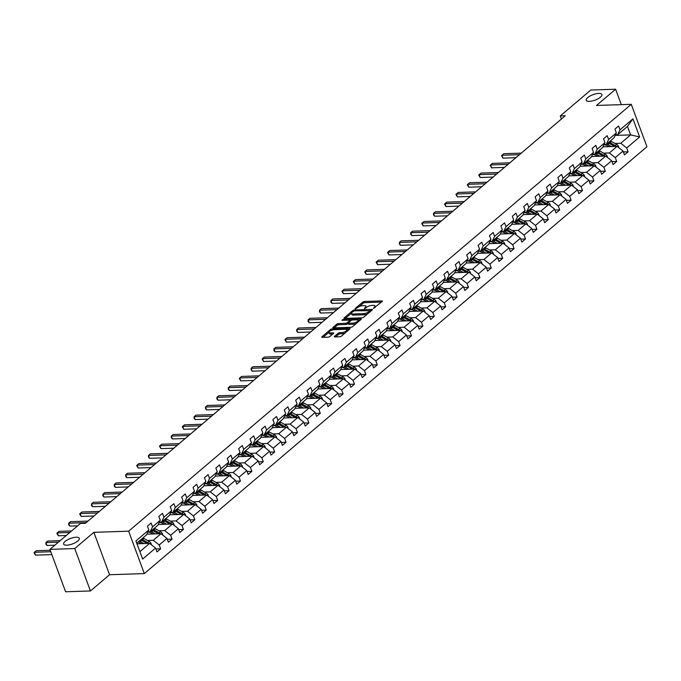 <?xml version="1.0" encoding="UTF-8"?>
<svg xmlns="http://www.w3.org/2000/svg" width="681" height="681" viewBox="0 0 681 681"><rect width="100%" height="100%" fill="white"/><g stroke="black" fill="none" stroke-linecap="round" stroke-linejoin="round"><path stroke-width="1.02" d="M76.153 537.232A8.342 2.911 -20.3 0 0 67.47 539.829A8.342 2.911 -20.3 0 0 63.648 544.102A8.342 2.911 -20.3 0 0 66.798 545.175A8.342 2.911 -20.3 0 0 75.48 542.57A8.342 2.911 -20.3 0 0 79.302 538.305A8.342 2.911 -20.3 0 0 76.153 537.232M598.744 93.416A8.342 2.911 -20.3 0 0 590.061 96.012A8.342 2.911 -20.3 0 0 586.239 100.286A8.342 2.911 -20.3 0 0 589.388 101.358A8.342 2.911 -20.3 0 0 598.071 98.754A8.342 2.911 -20.3 0 0 601.893 94.489A8.342 2.911 -20.3 0 0 598.744 93.416M373.392 308.416L382.203 301.496A1.277 0.443 -20.3 0 0 382.424 301.079A1.277 0.443 -20.3 0 0 381.939 300.917L364.395 301.487A1.277 0.443 -20.3 0 0 362.701 302.134L355.082 308.604L355.261 309.012L357.431 307.727A4.095 1.43 -20.3 0 1 362.845 305.675L364.309 305.624A4.095 1.43 -20.3 0 1 365.859 306.152A4.095 1.43 -20.3 0 1 365.135 307.471L364.326 308.714L366.497 307.429A4.095 1.43 -20.3 0 1 371.911 305.377L373.375 305.326A4.095 1.43 -20.3 0 1 374.925 305.854A4.095 1.43 -20.3 0 1 374.201 307.174L373.392 308.416M334.541 336.354A1.277 0.443 -20.3 0 0 334.32 336.772A1.277 0.443 -20.3 0 0 334.797 336.933L339.725 336.772A1.277 0.443 -20.3 0 0 341.411 336.133L349.881 328.94A1.277 0.443 -20.3 0 0 350.102 328.531A1.277 0.443 -20.3 0 0 349.625 328.361L332.073 328.94A1.277 0.443 -20.3 0 0 330.387 329.578L321.917 336.772A1.277 0.443 -20.3 0 0 321.696 337.18A1.277 0.443 -20.3 0 0 322.173 337.35L328.123 337.155A1.277 0.443 -20.3 0 0 329.817 336.508L333.435 333.435A1.277 0.443 -20.3 0 0 333.664 333.026A1.277 0.443 -20.3 0 0 333.179 332.856L330.234 332.949A3.422 1.192 -20.3 0 1 328.94 332.515A3.422 1.192 -20.3 0 1 330.506 330.762A3.422 1.192 -20.3 0 1 334.073 329.698L345.625 329.315A3.422 1.192 -20.3 0 1 346.91 329.757A3.422 1.192 -20.3 0 1 345.344 331.511A3.422 1.192 -20.3 0 1 341.785 332.575L339.853 332.634A1.277 0.443 -20.3 0 0 338.168 333.281L334.541 336.354L334.754 336.933M93.867 532.321L74.757 548.554L49.926 549.371L65.614 591.78L90.437 590.963L109.556 574.73L144.312 573.598L128.624 531.189L93.867 532.321L109.556 574.73M621.319 104.636L615.615 89.22L596.505 105.453L631.261 104.312L128.624 531.189M615.615 89.22L590.793 90.037L560.276 115.949L561.416 119.03M49.926 549.371L80.443 523.451L85.406 523.289L565.239 115.787L560.276 115.949M362.037 317.823A1.277 0.443 -20.3 0 0 363.722 317.184L372.192 309.991A1.277 0.443 -20.3 0 0 372.413 309.583A1.277 0.443 -20.3 0 0 371.937 309.412L354.392 309.991A1.277 0.443 -20.3 0 0 352.698 310.63L344.228 317.823A1.277 0.443 -20.3 0 0 344.007 318.231A1.277 0.443 -20.3 0 0 344.484 318.402L362.037 317.823M361.032 319.466L352.571 326.659A1.277 0.443 -20.3 0 1 350.877 327.297L333.332 327.876A1.277 0.443 -20.3 0 1 332.847 327.706A1.277 0.443 -20.3 0 1 333.077 327.297L336.695 324.216A1.277 0.443 -20.3 0 1 338.389 323.577L345.505 323.347A1.277 0.443 -20.3 0 0 347.199 322.7L349.6 320.666A1.277 0.443 -20.3 0 0 349.83 320.249A1.277 0.443 -20.3 0 0 349.344 320.087L341.939 320.325L342.943 319.474L360.777 318.887A1.277 0.443 -20.3 0 1 361.262 319.057A1.277 0.443 -20.3 0 1 361.032 319.466L360.777 318.887M74.757 548.554L90.437 590.963M155.898 548.963L160.639 548.801L156.988 551.908L155.566 548.069L142.627 559.058L135.928 540.944L148.867 529.954L146.475 534.908L136.753 543.166M144.312 573.598L646.95 146.721L631.261 104.312M152.527 526.856L160.273 520.275L157.881 525.23L150.135 531.801L152.527 526.856L151.105 523.017L147.445 526.115L148.867 529.954M160.273 520.275L158.852 516.436L162.504 513.329L163.925 517.168L171.672 510.588L170.25 506.749L173.91 503.651L175.323 507.49L183.078 500.91L181.657 497.07L185.309 493.963L186.73 497.802L194.477 491.222L193.055 487.383L196.707 484.285L198.128 488.124L205.875 481.544L204.462 477.704L208.114 474.597L209.535 478.437L217.282 471.856L215.86 468.017L219.512 464.919L220.933 468.758L228.68 462.178L227.258 458.339L230.919 455.231L232.34 459.071L240.087 452.49L238.665 448.651L242.317 445.544L243.738 449.392L251.485 442.812L250.063 438.973L253.724 435.866L255.145 439.705L262.892 433.125L261.47 429.285L265.122 426.178L266.543 430.017L274.29 423.446L272.868 419.598L276.529 416.5L277.942 420.339L285.697 413.759L284.275 409.919L287.927 406.812L289.348 410.652L297.095 404.071L295.673 400.232L299.325 397.134L300.747 400.973L308.493 394.393L307.08 390.553L310.732 387.446L312.153 391.286L319.9 384.705L318.478 380.866L322.13 377.768L323.552 381.607L331.298 375.027L329.876 371.188L333.537 368.08L334.958 371.92L342.705 365.339L341.283 361.5L344.935 358.402L346.357 362.241L354.103 355.661L352.681 351.822L356.342 348.715L357.763 352.554L365.51 345.974L364.088 342.134L367.74 339.036L369.162 342.875L376.908 336.295L375.486 332.456L379.147 329.349L380.56 333.188L388.315 326.608L386.893 322.768L390.545 319.67L391.967 323.509L399.713 316.929L398.291 313.09L401.943 309.983L403.365 313.822L411.111 307.242L409.698 303.403L413.35 300.295L414.772 304.143L422.518 297.563L421.096 293.715L424.748 290.617L426.17 294.456L433.916 287.876L432.495 284.037L436.155 280.93L437.577 284.769L445.323 278.188L443.901 274.349L447.553 271.251L448.975 275.09L456.721 268.51L455.3 264.671L458.96 261.564L460.382 265.403L468.128 258.823L466.706 254.983L470.358 251.885L471.78 255.724L479.526 249.144L478.105 245.305L481.765 242.198L483.178 246.037L490.933 239.457L489.511 235.617L493.163 232.519L494.585 236.358L502.331 229.778L500.91 225.939L504.561 222.832L505.983 226.671L513.729 220.091L512.316 216.252L515.968 213.153L517.39 216.992L525.136 210.412L523.715 206.573L527.366 203.466L528.788 207.305L536.534 200.725L535.113 196.886L538.773 193.787L540.195 197.626L547.941 191.046L546.52 187.207L550.171 184.1L551.593 187.939L559.339 181.359L557.918 177.52L561.578 174.413L562.991 178.26L570.746 171.68L569.325 167.841L572.976 164.734L574.398 168.573L582.144 161.993L580.723 158.154L584.383 155.047L585.796 158.886L593.551 152.314L592.13 148.467L595.781 145.368L597.203 149.207L604.949 142.627L603.528 138.788L607.18 135.681L608.601 139.52L616.348 132.94L614.934 129.101L618.586 126.002L620.008 129.841L632.938 118.852L639.638 136.966L626.707 147.947L628.129 151.786L624.468 154.893L623.047 151.054L615.301 157.634L616.722 161.474L613.07 164.581L611.649 160.733L603.902 167.313L605.324 171.161L601.663 174.259L600.25 170.42L592.496 177L593.917 180.84L590.265 183.947L588.844 180.107L581.097 186.688L582.519 190.527L578.859 193.625L577.445 189.786L569.691 196.366L571.112 200.205L567.46 203.313L566.039 199.473L558.292 206.054L559.714 209.893L556.062 212.991L554.64 209.152L546.894 215.732L548.307 219.571L544.655 222.678L543.234 218.839L535.487 225.42L536.909 229.259L533.257 232.357L531.835 228.518L524.089 235.098L525.511 238.937L521.85 242.044L520.429 238.205L512.682 244.785L514.104 248.625L510.452 251.723L509.03 247.884L501.284 254.464L502.706 258.303L499.045 261.41L497.632 257.571L489.877 264.151L491.299 267.991L487.647 271.089L486.225 267.25L478.479 273.83L479.901 277.669L476.24 280.776L474.827 276.937L467.072 283.517L468.494 287.356L464.842 290.464L463.42 286.616L455.674 293.196L457.096 297.035L453.444 300.142L452.022 296.303L444.276 302.883L445.689 306.722L442.037 309.829L440.616 305.99L432.869 312.562L434.291 316.41L430.639 319.508L429.217 315.669L421.471 322.249L422.892 326.088L419.232 329.195L417.811 325.356L410.064 331.936L411.486 335.776L407.834 338.874L406.412 335.035L398.666 341.615L400.087 345.454L396.427 348.561L395.014 344.722L387.259 351.302L388.681 355.141L385.029 358.24L383.607 354.401L375.861 360.981L377.283 364.82L373.631 367.927L372.209 364.088L364.463 370.668L365.876 374.507L362.224 377.606L360.802 373.767L353.056 380.347L354.478 384.186L350.826 387.293L349.404 383.454L341.658 390.034L343.071 393.873L339.419 396.972L337.997 393.133L330.251 399.713L331.673 403.552L328.021 406.659L326.599 402.82L318.853 409.4L320.274 413.239L316.614 416.346L315.192 412.499L307.446 419.079L308.868 422.918L305.216 426.025L303.794 422.186L296.048 428.766L297.469 432.605L293.809 435.712L292.396 431.873L284.641 438.445L286.063 442.292L282.411 445.391L280.989 441.552L273.243 448.132L274.664 451.971L271.012 455.078L269.591 451.239L261.844 457.819L263.258 461.658L259.606 464.757L258.184 460.918L250.438 467.498L251.859 471.337L248.207 474.444L246.786 470.605L239.04 477.185L240.461 481.024L236.801 484.123L235.379 480.284L227.633 486.864L229.054 490.703L225.402 493.81L223.981 489.971L216.235 496.551L217.656 500.39L213.996 503.489L212.574 499.65L204.828 506.23L206.249 510.069L202.597 513.176L201.176 509.337L193.43 515.917L194.851 519.756L191.191 522.855L189.778 519.016L182.023 525.596L183.444 529.435L179.793 532.542L178.371 528.703L170.625 535.283L172.046 539.122L168.394 542.221L166.973 538.382L159.226 544.962L160.639 548.801M146.832 534.176L161.014 533.708L153.268 540.288L147.522 540.476M153.268 540.288L159.226 544.962M161.014 533.708L166.973 538.382M147.939 531.878L150.135 531.801M158.239 524.489L172.421 524.021L164.674 530.601L158.928 530.788M164.674 530.601L170.625 535.283M172.421 524.021L178.371 528.703M171.672 510.588L169.28 515.543L161.533 522.123L163.925 517.168M159.345 522.191L161.533 522.123M169.637 514.802L183.819 514.342L176.073 520.922L170.327 521.11M176.073 520.922L182.023 525.596M183.819 514.342L189.778 519.016M183.078 500.91L180.686 505.855L172.94 512.435L175.323 507.49M170.744 512.512L172.94 512.435M181.044 505.123L195.226 504.655L187.479 511.235L181.725 511.422M187.479 511.235L193.43 515.917M195.226 504.655L201.176 509.337M194.477 491.222L192.085 496.177L184.338 502.757L186.73 497.802M182.15 502.825L184.338 502.757M192.442 495.436L206.624 494.976L198.878 501.557L193.132 501.744M198.878 501.557L204.828 506.23M206.624 494.976L212.574 499.65M205.875 481.544L203.491 486.489L195.745 493.07L198.128 488.124M193.549 493.146L195.745 493.07M203.84 485.757L218.031 485.289L210.284 491.869L204.53 492.057M210.284 491.869L216.235 496.551M218.031 485.289L223.981 489.971M217.282 471.856L214.89 476.811L207.143 483.391L209.535 478.437M204.955 483.459L207.143 483.391M215.247 476.07L229.429 475.61L221.683 482.191L215.937 482.378M221.683 482.191L227.633 486.864M229.429 475.61L235.379 480.284M228.68 462.178L226.296 467.123L218.541 473.704L220.933 468.758M216.354 473.78L218.541 473.704M226.645 466.391L240.836 465.923L233.081 472.503L227.335 472.691M233.081 472.503L239.04 477.185M240.836 465.923L246.786 470.605M240.087 452.49L237.695 457.445L229.948 464.025L232.34 459.071M227.76 464.093L229.948 464.025M238.052 456.704L252.234 456.244L244.488 462.825L238.742 463.012M244.488 462.825L250.438 467.498M252.234 456.244L258.184 460.918M251.485 442.812L249.093 447.757L241.346 454.338L243.738 449.392M239.159 454.414L241.346 454.338M249.45 447.025L263.632 446.557L255.886 453.137L250.14 453.325M255.886 453.137L261.844 457.819M263.632 446.557L269.591 451.239M262.892 433.125L260.5 438.079L252.753 444.659L255.145 439.705M250.557 444.727L252.753 444.659M260.857 437.338L275.039 436.879L267.292 443.459L261.547 443.646M267.292 443.459L273.243 448.132M275.039 436.879L280.989 441.552M274.29 423.446L271.898 428.392L264.151 434.972L266.543 430.017M261.964 435.048L264.151 434.972M272.255 427.659L286.437 427.191L278.691 433.771L272.945 433.959M278.691 433.771L284.641 438.445M286.437 427.191L292.396 431.873M285.697 413.759L283.305 418.713L275.558 425.293L277.942 420.339M273.362 425.361L275.558 425.293M283.662 417.972L297.844 417.504L290.097 424.084L284.343 424.28M290.097 424.084L296.048 428.766M297.844 417.504L303.794 422.186M297.095 404.071L294.703 409.026L286.956 415.606L289.348 410.652M284.769 415.674L286.956 415.606M295.06 408.294L309.242 407.825L301.496 414.406L295.75 414.593M301.496 414.406L307.446 419.079M309.242 407.825L315.192 412.499M308.493 394.393L306.11 399.347L298.363 405.919L300.747 400.973M296.167 405.995L298.363 405.919M306.459 398.606L320.649 398.138L312.902 404.718L307.148 404.906M312.902 404.718L318.853 409.4M320.649 398.138L326.599 402.82M319.9 384.705L317.508 389.66L309.761 396.24L312.153 391.286M307.574 396.308L309.761 396.24M317.865 388.919L332.047 388.459L324.301 395.04L318.555 395.227M324.301 395.04L330.251 399.713M332.047 388.459L337.997 393.133M331.298 375.027L328.914 379.972L321.16 386.553L323.552 381.607M318.972 386.629L321.16 386.553M329.263 379.24L343.454 378.772L335.699 385.352L329.953 385.54M335.699 385.352L341.658 390.034M343.454 378.772L349.404 383.454M342.705 365.339L340.313 370.294L332.566 376.874L334.958 371.92M330.37 376.942L332.566 376.874M340.67 369.553L354.852 369.093L347.106 375.674L341.36 375.861M347.106 375.674L353.056 380.347M354.852 369.093L360.802 373.767M354.103 355.661L351.711 360.607L343.965 367.187L346.357 362.241M341.777 367.263L343.965 367.187M352.068 359.874L366.25 359.406L358.504 365.986L352.758 366.174M358.504 365.986L364.463 370.668M366.25 359.406L372.209 364.088M365.51 345.974L363.118 350.928L355.371 357.508L357.763 352.554M353.175 357.576L355.371 357.508M363.475 350.187L377.657 349.728L369.911 356.308L364.165 356.495M369.911 356.308L375.861 360.981M377.657 349.728L383.607 354.401M376.908 336.295L374.516 341.241L366.77 347.821L369.162 342.875M364.582 347.897L366.77 347.821M374.873 340.509L389.055 340.04L381.309 346.62L375.563 346.808M381.309 346.62L387.259 351.302M389.055 340.04L395.014 344.722M388.315 326.608L385.923 331.562L378.176 338.142L380.56 333.188M375.98 338.21L378.176 338.142M386.28 330.821L400.462 330.362L392.716 336.942L386.961 337.129M392.716 336.942L398.666 341.615M400.462 330.362L406.412 335.035M399.713 316.929L397.321 321.875L389.575 328.455L391.967 323.509M387.387 328.531L389.575 328.455M397.678 321.143L411.86 320.674L404.114 327.255L398.368 327.442M404.114 327.255L410.064 331.936M411.86 320.674L417.811 325.356M411.111 307.242L408.728 312.196L400.981 318.776L403.365 313.822M398.785 318.844L400.981 318.776M409.077 311.455L423.267 310.996L415.521 317.576L409.766 317.763M415.521 317.576L421.471 322.249M423.267 310.996L429.217 315.669M422.518 297.563L420.126 302.509L412.38 309.089L414.772 304.143M410.192 309.165L412.38 309.089M420.483 301.777L434.665 301.308L426.919 307.889L421.173 308.076M426.919 307.889L432.869 312.562M434.665 301.308L440.616 305.99M433.916 287.876L431.533 292.83L423.778 299.41L426.17 294.456M421.59 299.478L423.778 299.41M431.882 292.089L446.072 291.63L438.317 298.201L432.571 298.397M438.317 298.201L444.276 302.883M446.072 291.63L452.022 296.303M445.323 278.188L442.931 283.143L435.185 289.723L437.577 284.769M432.988 289.791L435.185 289.723M443.288 282.411L457.47 281.943L449.724 288.523L443.978 288.71M449.724 288.523L455.674 293.196M457.47 281.943L463.42 286.616M456.721 268.51L454.329 273.464L446.583 280.044L448.975 275.09M444.395 280.112L446.583 280.044M454.687 272.723L468.868 272.255L461.122 278.835L455.376 279.031M461.122 278.835L467.072 283.517M468.868 272.255L474.827 276.937M468.128 258.823L465.736 263.777L457.99 270.357L460.382 265.403M455.793 270.425L457.99 270.357M466.093 263.045L480.275 262.577L472.529 269.157L466.783 269.344M472.529 269.157L478.479 273.83M480.275 262.577L486.225 267.25M479.526 249.144L477.134 254.09L469.388 260.67L471.78 255.724M467.2 260.746L469.388 260.67M477.492 253.358L491.673 252.889L483.927 259.47L478.181 259.657M483.927 259.47L489.877 264.151M491.673 252.889L497.632 257.571M490.933 239.457L488.541 244.411L480.795 250.991L483.178 246.037M478.598 251.059L480.795 250.991M488.898 243.67L503.08 243.211L495.334 249.791L489.579 249.978M495.334 249.791L501.284 254.464M503.08 243.211L509.03 247.884M502.331 229.778L499.939 234.724L492.193 241.304L494.585 236.358M490.005 241.38L492.193 241.304M500.297 233.992L514.478 233.523L506.732 240.104L500.986 240.291M506.732 240.104L512.682 244.785M514.478 233.523L520.429 238.205M513.729 220.091L511.346 225.045L503.599 231.625L505.983 226.671M501.403 231.693L503.599 231.625M511.695 224.304L525.885 223.845L518.139 230.425L512.384 230.612M518.139 230.425L524.089 235.098M525.885 223.845L531.835 228.518M525.136 210.412L522.744 215.358L514.998 221.938L517.39 216.992M512.81 222.015L514.998 221.938M523.102 214.626L537.283 214.157L529.537 220.738L523.791 220.925M529.537 220.738L535.487 225.42M537.283 214.157L543.234 218.839M536.534 200.725L534.151 205.679L526.396 212.259L528.788 207.305M524.208 212.327L526.396 212.259M534.5 204.938L548.69 204.479L540.935 211.059L535.189 211.246M540.935 211.059L546.894 215.732M548.69 204.479L554.64 209.152M547.941 191.046L545.549 195.992L537.803 202.572L540.195 197.626M535.606 202.649L537.803 202.572M545.907 195.26L560.088 194.792L552.342 201.372L546.596 201.559M552.342 201.372L558.292 206.054M560.088 194.792L566.039 199.473M559.339 181.359L556.947 186.313L549.201 192.893L551.593 187.939M547.013 192.961L549.201 192.893M557.305 185.572L571.487 185.113L563.74 191.693L557.994 191.88M563.74 191.693L569.691 196.366M571.487 185.113L577.445 189.786M570.746 171.68L568.354 176.626L560.608 183.206L562.991 178.26M558.411 183.283L560.608 183.206M568.712 175.894L582.893 175.426L575.147 182.006L569.401 182.193M575.147 182.006L581.097 186.688M582.893 175.426L588.844 180.107M582.144 161.993L579.752 166.947L572.006 173.527L574.398 168.573M569.818 173.595L572.006 173.527M580.11 166.207L594.292 165.747L586.545 172.319L580.799 172.514M586.545 172.319L592.496 177M594.292 165.747L600.25 170.42M593.551 152.314L591.159 157.26L583.413 163.84L585.796 158.886M581.216 163.908L583.413 163.84M591.517 156.528L605.698 156.06L597.952 162.64L592.198 162.827M597.952 162.64L603.902 167.313M605.698 156.06L611.649 160.733M604.949 142.627L602.557 147.581L594.811 154.161L597.203 149.207M592.623 154.229L594.811 154.161M602.915 146.841L617.097 146.372L609.35 152.953L603.604 153.148M609.35 152.953L615.301 157.634M617.097 146.372L623.047 151.054M616.348 132.94L613.964 137.894L606.209 144.474L608.601 139.52M604.021 144.542L606.209 144.474M615.164 135.4L630.623 134.889L620.757 143.274L615.003 143.461M620.757 143.274L626.707 147.947M639.638 136.966L630.623 134.889L627.482 126.411L617.616 134.787L620.008 129.841M615.428 134.864L617.616 134.787M139.894 551.653L149.616 543.387L136.992 543.804M627.482 126.411L632.938 118.852M149.616 543.387L155.566 548.069M623.379 151.948L628.129 151.786M611.981 161.627L616.722 161.474M600.574 171.314L605.324 171.161M589.176 180.993L593.917 180.84M577.769 190.68L582.519 190.527M566.371 200.359L571.112 200.205M554.964 210.046L559.714 209.893M543.566 219.725L548.307 219.571M532.167 229.412L536.909 229.259M520.761 239.099L525.511 238.937M509.362 248.778L514.104 248.625M497.956 258.465L502.706 258.303M486.557 268.144L491.299 267.991M475.151 277.831L479.901 277.669M463.752 287.51L468.494 287.356M452.346 297.197L457.096 297.035M440.947 306.876L445.689 306.722M429.549 316.563L434.291 316.41M418.143 326.242L422.892 326.088M406.744 335.929L411.486 335.776M395.338 345.607L400.087 345.454M383.939 355.295L388.681 355.141M372.533 364.982L377.283 364.82M361.134 374.661L365.876 374.507M349.736 384.348L354.478 384.186M338.329 394.027L343.071 393.873M326.931 403.714L331.673 403.552M315.524 413.393L320.274 413.239M304.126 423.08L308.868 422.918M292.719 432.758L297.469 432.605M281.321 442.446L286.063 442.292M269.914 452.124L274.664 451.971M258.516 461.812L263.258 461.658M247.118 471.49L251.859 471.337M235.711 481.178L240.461 481.024M224.313 490.856L229.054 490.703M212.906 500.544L217.656 500.39M201.508 510.231L206.249 510.069M190.101 519.909L194.851 519.756M178.703 529.597L183.444 529.435M167.296 539.275L172.046 539.122M375.367 307.293A4.095 1.43 -20.3 0 0 375.342 307.003L374.925 305.854M366.301 307.591A4.095 1.43 -20.3 0 0 366.276 307.301L365.859 306.152M381.496 302.092L364.82 302.636A1.277 0.443 -20.3 0 0 363.126 303.275L359.134 306.671M351.49 313.166L345.361 318.368M371.485 310.587L370.277 310.63M370.038 310.706L354.452 310.808L352.23 312.136A4.095 1.43 -20.3 0 0 351.507 313.456A4.095 1.43 -20.3 0 0 353.056 313.992L363.586 313.643A4.095 1.43 -20.3 0 0 369 311.592L370.038 310.706L370.353 311.558M351.507 313.456L351.932 314.605A4.095 1.43 -20.3 0 0 353.482 315.133L353.056 313.992M367.714 313.796A4.095 1.43 -20.3 0 1 364.003 314.792L353.482 315.133M334.201 327.842L337.121 325.365L336.695 324.216M348.383 323.203L347.625 323.85A1.277 0.443 -20.3 0 1 345.931 324.488L338.815 324.726A1.277 0.443 -20.3 0 0 337.121 325.365M349.881 320.41L351.353 320.359M357.934 320.147L360.334 320.061M352.886 323.1A3.422 1.192 -20.3 0 0 356.452 322.036A3.422 1.192 -20.3 0 0 358.019 320.283A3.422 1.192 -20.3 0 0 356.725 319.84L352.656 319.976A1.277 0.443 -20.3 0 0 350.962 320.615L348.561 322.658A1.277 0.443 -20.3 0 0 348.34 323.066A1.277 0.443 -20.3 0 0 348.817 323.237L352.886 323.1L353.311 324.25A3.422 1.192 -20.3 0 0 356.35 323.441M358.47 321.653A3.422 1.192 -20.3 0 0 358.444 321.432L358.019 320.283M348.34 323.066L348.757 324.216A1.277 0.443 -20.3 0 0 349.242 324.386L348.817 323.237M353.311 324.25L349.242 324.386M345.139 332.966A3.422 1.192 -20.3 0 1 342.202 333.724L340.279 333.784A1.277 0.443 -20.3 0 0 338.585 334.422L335.673 336.908M347.361 331.077A3.422 1.192 -20.3 0 0 347.336 330.906L346.91 329.757M328.94 332.515L329.366 333.656A3.422 1.192 -20.3 0 0 330.651 334.099L330.234 332.949M332.737 334.03L330.651 334.099M328.914 332.337L323.049 337.316M349.174 329.536L346.825 329.613M618.765 147.683L618.731 146.824A3.456 2.341 -130.3 0 0 616.62 144.372L611.427 141.435A9.977 6.759 -130.3 0 0 610.397 140.916M611.351 146.568L607.775 144.542A9.977 6.759 -130.3 0 0 606.745 144.023M609.001 146.645L607.529 145.811A8.283 5.61 -130.3 0 0 603.936 144.73M616.314 146.406A3.456 2.341 -130.3 0 0 615.232 145.555L610.04 142.618A9.977 6.759 -130.3 0 0 609.01 142.099M521.263 153.14L503.787 153.71L501.957 155.259L503.021 158.128L515.883 157.703M608.133 142.84A9.977 6.759 49.7 0 1 609.163 143.359L614.356 146.304A3.456 2.341 49.7 0 1 614.611 146.458M503.021 158.128L501.531 155.702L501.957 155.259L519.433 154.689M607.358 157.371L607.324 156.502A3.456 2.341 -130.3 0 0 605.222 154.059L600.029 151.122A9.977 6.759 -130.3 0 0 598.999 150.603M599.952 156.247L596.369 154.221A9.977 6.759 -130.3 0 0 595.339 153.71M597.595 156.324L596.122 155.489A8.283 5.61 -130.3 0 0 592.53 154.408M604.907 156.085A3.456 2.341 -130.3 0 0 603.834 155.242L598.633 152.297A9.977 6.759 -130.3 0 0 597.612 151.786M509.856 162.819L492.38 163.397L490.558 164.947L491.614 167.815L504.476 167.39M596.735 152.527A9.977 6.759 49.7 0 1 597.756 153.046L602.957 155.983A3.456 2.341 49.7 0 1 603.213 156.145M491.614 167.815L490.133 165.381L490.558 164.947L508.035 164.376M595.96 167.049L595.926 166.19A3.456 2.341 -130.3 0 0 593.815 163.746L588.622 160.801A9.977 6.759 -130.3 0 0 587.592 160.282M588.546 165.934L584.97 163.908A9.977 6.759 -130.3 0 0 583.94 163.389M586.196 166.011L584.724 165.177A8.283 5.61 -130.3 0 0 581.131 164.095M593.509 165.772A3.456 2.341 -130.3 0 0 592.427 164.921L587.235 161.984A9.977 6.759 -130.3 0 0 586.205 161.465M498.458 172.506L480.982 173.076L479.152 174.625L480.216 177.494L493.078 177.077M585.328 162.214A9.977 6.759 49.7 0 1 586.358 162.725L591.551 165.67A3.456 2.341 49.7 0 1 591.806 165.823M480.216 177.494L478.726 175.068L479.152 174.625L496.628 174.055M584.553 176.737L584.519 175.868A3.456 2.341 -130.3 0 0 582.417 173.425L577.224 170.488A9.977 6.759 -130.3 0 0 576.194 169.969M577.147 175.613L573.564 173.587A9.977 6.759 -130.3 0 0 572.542 173.076M574.79 175.689L573.317 174.855A8.283 5.61 -130.3 0 0 569.725 173.774M582.102 175.451A3.456 2.341 -130.3 0 0 581.029 174.608L575.837 171.663A9.977 6.759 -130.3 0 0 574.807 171.152M487.051 182.185L469.575 182.763L467.753 184.313L468.809 187.181L481.671 186.756M573.93 171.893A9.977 6.759 49.7 0 1 574.951 172.412L580.152 175.349A3.456 2.341 49.7 0 1 580.408 175.511M468.809 187.181L467.328 184.747L467.753 184.313L485.23 183.742M573.155 186.415L573.121 185.555A3.456 2.341 -130.3 0 0 571.01 183.112L565.817 180.167A9.977 6.759 -130.3 0 0 564.787 179.656M565.741 185.3L562.165 183.274A9.977 6.759 -130.3 0 0 561.135 182.755M563.391 185.377L561.919 184.542A8.283 5.61 -130.3 0 0 558.326 183.461M570.704 185.138A3.456 2.341 -130.3 0 0 569.622 184.287L564.43 181.35A9.977 6.759 -130.3 0 0 563.4 180.831M475.653 191.872L458.177 192.442L456.347 193.991L457.411 196.86L470.273 196.443M562.523 181.58A9.977 6.759 49.7 0 1 563.553 182.091L568.746 185.036A3.456 2.341 49.7 0 1 569.001 185.189M457.411 196.86L455.921 194.434L456.347 193.991L473.823 193.421M561.757 196.102L561.714 195.234A3.456 2.341 -130.3 0 0 559.612 192.791L554.419 189.854A9.977 6.759 -130.3 0 0 553.389 189.335M554.343 194.979L550.759 192.953A9.977 6.759 -130.3 0 0 549.737 192.442M551.985 195.055L550.512 194.23A8.283 5.61 -130.3 0 0 546.928 193.149M559.297 194.817A3.456 2.341 -130.3 0 0 558.224 193.974L553.032 191.029A9.977 6.759 -130.3 0 0 552.002 190.518M464.246 201.55L446.779 202.129L444.948 203.679L446.004 206.547L458.866 206.122M551.125 191.259A9.977 6.759 49.7 0 1 552.155 191.778L557.347 194.715A3.456 2.341 49.7 0 1 557.603 194.877M446.004 206.547L444.523 204.113L444.948 203.679L462.425 203.108M550.35 205.781L550.316 204.921A3.456 2.341 -130.3 0 0 548.214 202.478L543.012 199.533A9.977 6.759 -130.3 0 0 541.991 199.022M542.936 204.666L539.361 202.64A9.977 6.759 -130.3 0 0 538.33 202.121M540.586 204.743L539.114 203.908A8.283 5.61 -130.3 0 0 535.521 202.827M547.899 204.504A3.456 2.341 -130.3 0 0 546.817 203.653L541.625 200.716A9.977 6.759 -130.3 0 0 540.595 200.197M452.848 211.238L435.372 211.808L433.542 213.366L434.606 216.226L447.468 215.809M539.718 200.946A9.977 6.759 49.7 0 1 540.748 201.457L545.941 204.402A3.456 2.341 49.7 0 1 546.205 204.555M434.606 216.226L433.542 214.941L433.542 213.366L451.018 212.787M538.952 215.468L538.909 214.6A3.456 2.341 -130.3 0 0 536.807 212.157L531.614 209.22A9.977 6.759 -130.3 0 0 530.584 208.701M531.538 214.345L527.962 212.327A9.977 6.759 -130.3 0 0 526.932 211.808M529.18 214.421L527.715 213.596A8.283 5.61 -130.3 0 0 524.123 212.515M536.5 214.183A3.456 2.341 -130.3 0 0 535.419 213.34L530.227 210.395A9.977 6.759 -130.3 0 0 529.197 209.884M441.441 220.925L423.974 221.495L422.143 223.045L423.199 225.913L436.07 225.488M528.32 210.625A9.977 6.759 49.7 0 1 529.35 211.144L534.542 214.081A3.456 2.341 49.7 0 1 534.798 214.243M423.199 225.913L421.718 223.479L422.143 223.045L439.62 222.474M527.545 225.147L527.511 224.287A3.456 2.341 -130.3 0 0 525.409 221.844L520.207 218.899A9.977 6.759 -130.3 0 0 519.186 218.388M520.131 224.032L516.556 222.006A9.977 6.759 -130.3 0 0 515.526 221.487M517.781 224.109L516.309 223.274A8.283 5.61 -130.3 0 0 512.716 222.193M525.094 223.87A3.456 2.341 -130.3 0 0 524.021 223.019L518.82 220.082A9.977 6.759 -130.3 0 0 517.79 219.563M430.043 230.604L412.567 231.174L410.745 232.732L411.801 235.592L424.663 235.175M516.913 220.312A9.977 6.759 49.7 0 1 517.943 220.823L523.136 223.768A3.456 2.341 49.7 0 1 523.4 223.921M411.801 235.592L410.737 234.315L410.745 232.732L428.213 232.153M516.147 234.834L516.113 233.966A3.456 2.341 -130.3 0 0 514.002 231.523L508.809 228.586A9.977 6.759 -130.3 0 0 507.779 228.067M508.733 233.711L505.157 231.693A9.977 6.759 -130.3 0 0 504.127 231.174M506.383 233.787L504.91 232.962A8.283 5.61 -130.3 0 0 501.318 231.88M513.695 233.549A3.456 2.341 -130.3 0 0 512.614 232.706L507.422 229.769A9.977 6.759 -130.3 0 0 506.392 229.25M418.645 240.291L401.169 240.861L399.338 242.41L400.402 245.279L413.265 244.854M505.515 229.991A9.977 6.759 49.7 0 1 506.545 230.51L511.737 233.447A3.456 2.341 49.7 0 1 511.993 233.609M400.402 245.279L399.338 243.994L399.338 242.41L416.815 241.84M504.74 244.513L504.706 243.653A3.456 2.341 -130.3 0 0 502.604 241.21L497.411 238.273A9.977 6.759 -130.3 0 0 496.381 237.754M497.334 243.398L493.751 241.372A9.977 6.759 -130.3 0 0 492.721 240.853M494.976 243.475L493.504 242.64A8.283 5.61 -130.3 0 0 489.911 241.559M502.289 243.236A3.456 2.341 -130.3 0 0 501.216 242.385L496.015 239.448A9.977 6.759 -130.3 0 0 494.993 238.929M407.238 249.97L389.762 250.54L387.94 252.098L388.996 254.958L401.858 254.541M494.117 239.678A9.977 6.759 49.7 0 1 495.138 240.197L500.339 243.134A3.456 2.341 49.7 0 1 500.595 243.287M388.996 254.958L387.515 252.532L387.94 252.098L405.416 251.519M493.342 254.2L493.308 253.332A3.456 2.341 -130.3 0 0 491.197 250.889L486.004 247.952A9.977 6.759 -130.3 0 0 484.974 247.433M485.928 253.085L482.352 251.059A9.977 6.759 -130.3 0 0 481.322 250.54M483.578 253.162L482.105 252.328A8.283 5.61 -130.3 0 0 478.513 251.246M490.89 252.915A3.456 2.341 -130.3 0 0 489.809 252.072L484.617 249.135A9.977 6.759 -130.3 0 0 483.587 248.616M395.84 259.657L378.364 260.227L376.533 261.776L377.597 264.645L390.46 264.219M482.71 249.357A9.977 6.759 49.7 0 1 483.74 249.876L488.932 252.813A3.456 2.341 49.7 0 1 489.188 252.974M377.597 264.645L376.108 262.219L376.533 261.776L394.01 261.206M481.935 263.887L481.901 263.019A3.456 2.341 -130.3 0 0 479.799 260.576L474.606 257.639A9.977 6.759 -130.3 0 0 473.576 257.12M474.529 262.764L470.946 260.738A9.977 6.759 -130.3 0 0 469.924 260.219M472.171 262.84L470.699 262.006A8.283 5.61 -130.3 0 0 467.106 260.925M479.484 262.602A3.456 2.341 -130.3 0 0 478.411 261.751L473.218 258.814A9.977 6.759 -130.3 0 0 472.188 258.295M384.433 269.335L366.957 269.906L365.135 271.464L366.191 274.324L379.053 273.907M471.312 259.044A9.977 6.759 49.7 0 1 472.342 259.563L477.534 262.5A3.456 2.341 49.7 0 1 477.79 262.653M366.191 274.324L364.71 271.898L365.135 271.464L382.611 270.893M470.537 273.566L470.503 272.706A3.456 2.341 -130.3 0 0 468.392 270.255L463.199 267.318A9.977 6.759 -130.3 0 0 462.169 266.799M463.123 272.451L459.547 270.425A9.977 6.759 -130.3 0 0 458.517 269.906M460.773 272.528L459.3 271.693A8.283 5.61 -130.3 0 0 455.708 270.612M468.085 272.281A3.456 2.341 -130.3 0 0 467.004 271.438L461.812 268.501A9.977 6.759 -130.3 0 0 460.782 267.982M373.035 279.023L355.559 279.593L353.728 281.142L354.792 284.011L367.655 283.585M459.905 268.723A9.977 6.759 49.7 0 1 460.935 269.242L466.127 272.187A3.456 2.341 49.7 0 1 466.383 272.34M354.792 284.011L353.303 281.585L353.728 281.142L371.205 280.572M459.139 283.253L459.096 282.385A3.456 2.341 -130.3 0 0 456.994 279.942L451.801 277.005A9.977 6.759 -130.3 0 0 450.771 276.486M451.724 282.13L448.141 280.104A9.977 6.759 -130.3 0 0 447.119 279.593M449.366 282.206L447.894 281.372A8.283 5.61 -130.3 0 0 444.31 280.291M456.687 281.968A3.456 2.341 -130.3 0 0 455.606 281.125L450.413 278.18A9.977 6.759 -130.3 0 0 449.383 277.661M361.628 288.701L344.16 289.28L342.33 290.83L343.386 293.69L356.248 293.273M448.507 278.41A9.977 6.759 49.7 0 1 449.537 278.929L454.729 281.866A3.456 2.341 49.7 0 1 454.985 282.028M343.386 293.69L341.905 291.264L342.33 290.83L359.806 290.259M447.732 292.932L447.698 292.072A3.456 2.341 -130.3 0 0 445.595 289.629L440.394 286.684A9.977 6.759 -130.3 0 0 439.373 286.165M440.318 291.817L436.742 289.791A9.977 6.759 -130.3 0 0 435.712 289.272M437.968 291.894L436.495 291.059A8.283 5.61 -130.3 0 0 432.903 289.978M445.28 291.655A3.456 2.341 -130.3 0 0 444.199 290.804L439.007 287.867A9.977 6.759 -130.3 0 0 437.977 287.348M350.23 298.389L332.754 298.959L330.923 300.508L331.987 303.377L344.85 302.96M437.1 288.097A9.977 6.759 49.7 0 1 438.13 288.608L443.322 291.553A3.456 2.341 49.7 0 1 443.586 291.706M331.987 303.377L330.923 302.092L330.923 300.508L348.4 299.938M436.334 302.619L436.291 301.751A3.456 2.341 -130.3 0 0 434.189 299.308L428.996 296.371A9.977 6.759 -130.3 0 0 427.966 295.852M428.919 301.496L425.344 299.47A9.977 6.759 -130.3 0 0 424.314 298.959M426.561 301.572L425.097 300.738A8.283 5.61 -130.3 0 0 421.505 299.657M433.882 301.334A3.456 2.341 -130.3 0 0 432.801 300.491L427.608 297.546A9.977 6.759 -130.3 0 0 426.578 297.035M338.832 308.067L321.355 308.646L319.525 310.195L320.589 313.064L333.452 312.639M425.702 297.776A9.977 6.759 49.7 0 1 426.732 298.295L431.924 301.232A3.456 2.341 49.7 0 1 432.18 301.394M320.589 313.064L319.525 311.779L319.525 310.195L337.001 309.625M424.927 312.298L424.893 311.438A3.456 2.341 -130.3 0 0 422.79 308.995L417.589 306.05A9.977 6.759 -130.3 0 0 416.568 305.539M417.513 311.183L413.937 309.157A9.977 6.759 -130.3 0 0 412.907 308.638M415.163 311.26L413.69 310.425A8.283 5.61 -130.3 0 0 410.098 309.344M422.475 311.021A3.456 2.341 -130.3 0 0 421.403 310.17L416.202 307.233A9.977 6.759 -130.3 0 0 415.18 306.714M327.425 317.755L309.949 318.325L308.127 319.874L309.183 322.743L322.045 322.326M414.295 307.463A9.977 6.759 49.7 0 1 415.325 307.974L420.517 310.919A3.456 2.341 49.7 0 1 420.781 311.072M309.183 322.743L308.118 321.458L308.127 319.874L325.595 319.304M413.529 321.985L413.495 321.117A3.456 2.341 -130.3 0 0 411.384 318.674L406.191 315.737A9.977 6.759 -130.3 0 0 405.161 315.218M406.114 320.862L402.539 318.836A9.977 6.759 -130.3 0 0 401.509 318.325M403.765 320.938L402.292 320.104A8.283 5.61 -130.3 0 0 398.7 319.031M411.077 320.7A3.456 2.341 -130.3 0 0 409.996 319.857L404.803 316.912A9.977 6.759 -130.3 0 0 403.773 316.401M316.027 327.433L298.55 328.012L296.72 329.561L297.784 332.43L310.647 332.005M402.897 317.142A9.977 6.759 49.7 0 1 403.927 317.661L409.119 320.598A3.456 2.341 49.7 0 1 409.375 320.76M297.784 332.43L296.72 331.145L296.72 329.561L314.196 328.991M402.122 331.664L402.088 330.804A3.456 2.341 -130.3 0 0 399.985 328.361L394.793 325.416A9.977 6.759 -130.3 0 0 393.763 324.905M394.716 330.549L391.132 328.523A9.977 6.759 -130.3 0 0 390.102 328.004M392.358 330.625L390.885 329.791A8.283 5.61 -130.3 0 0 387.293 328.71M399.67 330.387A3.456 2.341 -130.3 0 0 398.598 329.536L393.397 326.599A9.977 6.759 -130.3 0 0 392.375 326.08M304.62 337.121L287.144 337.691L285.322 339.249L286.378 342.109L299.24 341.692M391.498 326.829A9.977 6.759 49.7 0 1 392.52 327.34L397.721 330.285A3.456 2.341 49.7 0 1 397.976 330.438M286.378 342.109L284.896 339.683L285.322 339.249L302.798 338.67M390.724 341.351L390.69 340.483A3.456 2.341 -130.3 0 0 388.579 338.04L383.386 335.103A9.977 6.759 -130.3 0 0 382.356 334.584M383.309 340.228L379.734 338.202A9.977 6.759 -130.3 0 0 378.704 337.691M380.96 340.304L379.487 339.478A8.283 5.61 -130.3 0 0 375.895 338.397M388.272 340.066A3.456 2.341 -130.3 0 0 387.191 339.223L381.998 336.278A9.977 6.759 -130.3 0 0 380.968 335.767M293.222 346.799L275.745 347.378L273.915 348.927L274.979 351.796L287.842 351.37M380.092 336.508A9.977 6.759 49.7 0 1 381.122 337.027L386.314 339.964A3.456 2.341 49.7 0 1 386.57 340.125M274.979 351.796L273.915 350.511L273.915 348.927L291.391 348.357M379.317 351.03L379.283 350.17A3.456 2.341 -130.3 0 0 377.18 347.727L371.988 344.782A9.977 6.759 -130.3 0 0 370.958 344.271M371.911 349.915L368.327 347.889A9.977 6.759 -130.3 0 0 367.306 347.37M369.553 349.991L368.08 349.157A8.283 5.61 -130.3 0 0 364.488 348.076M376.865 349.753A3.456 2.341 -130.3 0 0 375.793 348.902L370.6 345.965A9.977 6.759 -130.3 0 0 369.57 345.446M281.815 356.486L264.339 357.057L262.517 358.615L263.573 361.475L276.435 361.058M368.693 346.195A9.977 6.759 49.7 0 1 369.723 346.706L374.916 349.651A3.456 2.341 49.7 0 1 375.171 349.804M263.573 361.475L262.091 359.049L262.517 358.615L279.993 358.036M367.919 360.717L367.885 359.849A3.456 2.341 -130.3 0 0 365.774 357.406L360.581 354.469A9.977 6.759 -130.3 0 0 359.551 353.95M360.504 359.594L356.929 357.576A9.977 6.759 -130.3 0 0 355.899 357.057M358.155 359.67L356.682 358.844A8.283 5.61 -130.3 0 0 353.09 357.763M365.467 359.432A3.456 2.341 -130.3 0 0 364.386 358.589L359.193 355.652A9.977 6.759 -130.3 0 0 358.163 355.133M270.417 366.174L252.94 366.744L251.11 368.293L252.174 371.162L265.037 370.736M357.287 355.874A9.977 6.759 49.7 0 1 358.317 356.393L363.509 359.33A3.456 2.341 49.7 0 1 363.765 359.491M252.174 371.162L251.11 369.877L251.11 368.293L268.586 367.723M356.521 370.396L356.478 369.536A3.456 2.341 -130.3 0 0 354.375 367.093L349.183 364.148A9.977 6.759 -130.3 0 0 348.153 363.637M349.106 369.281L345.531 367.255A9.977 6.759 -130.3 0 0 344.501 366.736M346.748 369.357L345.276 368.523A8.283 5.61 -130.3 0 0 341.692 367.442M354.069 369.119A3.456 2.341 -130.3 0 0 352.988 368.268L347.795 365.331A9.977 6.759 -130.3 0 0 346.765 364.812M259.01 375.852L241.542 376.423L239.712 377.981L240.768 380.841L253.63 380.424M345.888 365.561A9.977 6.759 49.7 0 1 346.918 366.08L352.111 369.017A3.456 2.341 49.7 0 1 352.366 369.17M240.768 380.841L239.286 378.415L239.712 377.981L257.188 377.402M345.114 380.083L345.08 379.215A3.456 2.341 -130.3 0 0 342.977 376.772L337.776 373.835A9.977 6.759 -130.3 0 0 336.755 373.316M337.699 378.959L334.124 376.942A9.977 6.759 -130.3 0 0 333.094 376.423M335.35 379.045L333.877 378.21A8.283 5.61 -130.3 0 0 330.285 377.129M342.662 378.798A3.456 2.341 -130.3 0 0 341.581 377.955L336.388 375.018A9.977 6.759 -130.3 0 0 335.358 374.499M247.612 385.54L230.135 386.11L228.305 387.659L229.369 390.528L242.232 390.102M334.482 375.24A9.977 6.759 49.7 0 1 335.512 375.759L340.704 378.696A3.456 2.341 49.7 0 1 340.968 378.857M229.369 390.528L228.305 389.243L228.305 387.659L245.781 387.089M333.716 389.77L333.681 388.902A3.456 2.341 -130.3 0 0 331.57 386.459L326.378 383.522A9.977 6.759 -130.3 0 0 325.348 383.003M326.301 388.647L322.726 386.621A9.977 6.759 -130.3 0 0 321.696 386.101M323.943 388.723L322.479 387.889A8.283 5.61 -130.3 0 0 318.887 386.808M331.264 388.485A3.456 2.341 -130.3 0 0 330.183 387.634L324.99 384.697A9.977 6.759 -130.3 0 0 323.96 384.178M236.213 395.218L218.737 395.789L216.907 397.346L217.971 400.207L230.833 399.79M323.083 384.927A9.977 6.759 49.7 0 1 324.113 385.446L329.306 388.383A3.456 2.341 49.7 0 1 329.561 388.536M217.971 400.207L216.907 398.93L216.907 397.346L234.383 396.768M322.309 399.449L322.275 398.581A3.456 2.341 -130.3 0 0 320.172 396.138L314.971 393.201A9.977 6.759 -130.3 0 0 313.95 392.682M314.894 398.334L311.319 396.308A9.977 6.759 -130.3 0 0 310.289 395.789M312.545 398.411L311.072 397.576A8.283 5.61 -130.3 0 0 307.48 396.495M319.857 398.164A3.456 2.341 -130.3 0 0 318.785 397.321L313.583 394.384A9.977 6.759 -130.3 0 0 312.562 393.865M224.807 404.906L207.33 405.476L205.509 407.025L206.564 409.894L219.427 409.468M311.677 394.605A9.977 6.759 49.7 0 1 312.707 395.125L317.908 398.062A3.456 2.341 49.7 0 1 318.163 398.223M206.564 409.894L205.5 408.609L205.509 407.025L222.976 406.455M310.911 409.136L310.876 408.268A3.456 2.341 -130.3 0 0 308.765 405.825L303.573 402.888A9.977 6.759 -130.3 0 0 302.543 402.369M303.496 408.013L299.921 405.987A9.977 6.759 -130.3 0 0 298.891 405.476M301.147 408.089L299.674 407.255A8.283 5.61 -130.3 0 0 296.082 406.174M308.459 407.851A3.456 2.341 -130.3 0 0 307.378 407.008L302.185 404.063A9.977 6.759 -130.3 0 0 301.155 403.544M213.408 414.584L195.932 415.163L194.102 416.712L195.166 419.573L208.028 419.155M300.278 404.293A9.977 6.759 49.7 0 1 301.308 404.812L306.501 407.749A3.456 2.341 49.7 0 1 306.756 407.91M195.166 419.573L194.102 418.296L194.102 416.712L211.578 416.142M299.504 418.815L299.47 417.955A3.456 2.341 -130.3 0 0 297.367 415.512L292.175 412.567A9.977 6.759 -130.3 0 0 291.145 412.048M292.098 417.7L288.514 415.674A9.977 6.759 -130.3 0 0 287.484 415.155M289.74 417.776L288.267 416.942A8.283 5.61 -130.3 0 0 284.675 415.861M297.052 417.538A3.456 2.341 -130.3 0 0 295.98 416.687L290.778 413.75A9.977 6.759 -130.3 0 0 289.757 413.231M202.002 424.272L184.525 424.842L182.704 426.391L183.759 429.26L196.622 428.834M288.88 413.971A9.977 6.759 49.7 0 1 289.902 414.491L295.103 417.436A3.456 2.341 49.7 0 1 295.358 417.589M183.759 429.26L182.278 426.834L182.704 426.391L200.18 425.821M288.106 428.502L288.072 427.634A3.456 2.341 -130.3 0 0 285.96 425.191L280.768 422.254A9.977 6.759 -130.3 0 0 279.738 421.735M280.691 427.379L277.116 425.353A9.977 6.759 -130.3 0 0 276.086 424.842M278.342 427.455L276.869 426.621A8.283 5.61 -130.3 0 0 273.277 425.54M285.654 427.217A3.456 2.341 -130.3 0 0 284.573 426.374L279.38 423.429A9.977 6.759 -130.3 0 0 278.35 422.918M190.603 433.95L173.127 434.529L171.297 436.078L172.361 438.947L185.223 438.521M277.473 423.659A9.977 6.759 49.7 0 1 278.503 424.178L283.696 427.115A3.456 2.341 49.7 0 1 283.951 427.276M172.361 438.947L171.297 437.662L171.297 436.078L188.773 435.508M276.699 438.181L276.665 437.321A3.456 2.341 -130.3 0 0 274.562 434.878L269.37 431.933A9.977 6.759 -130.3 0 0 268.34 431.422M269.293 437.066L265.709 435.04A9.977 6.759 -130.3 0 0 264.688 434.521M266.935 437.142L265.462 436.308A8.283 5.61 -130.3 0 0 261.87 435.227M274.247 436.904A3.456 2.341 -130.3 0 0 273.175 436.053L267.982 433.116A9.977 6.759 -130.3 0 0 266.952 432.597M179.197 443.637L161.72 444.208L159.899 445.757L160.954 448.626L173.817 448.209M266.075 433.346A9.977 6.759 49.7 0 1 267.105 433.857L272.298 436.802A3.456 2.341 49.7 0 1 272.553 436.955M160.954 448.626L159.473 446.2L159.899 445.757L177.375 445.187M265.301 447.868L265.267 447A3.456 2.341 -130.3 0 0 263.155 444.557L257.963 441.62A9.977 6.759 -130.3 0 0 256.933 441.101M257.886 446.745L254.311 444.719A9.977 6.759 -130.3 0 0 253.281 444.208M255.537 446.821L254.064 445.987A8.283 5.61 -130.3 0 0 250.472 444.906M262.849 446.583A3.456 2.341 -130.3 0 0 261.768 445.74L256.575 442.795A9.977 6.759 -130.3 0 0 255.545 442.284M167.798 453.316L150.322 453.895L148.492 455.444L149.556 458.313L162.418 457.887M254.668 443.025A9.977 6.759 49.7 0 1 255.698 443.544L260.891 446.481A3.456 2.341 49.7 0 1 261.146 446.642M149.556 458.313L148.492 457.028L148.492 455.444L165.968 454.874M253.902 457.547L253.86 456.687A3.456 2.341 -130.3 0 0 251.757 454.244L246.565 451.299A9.977 6.759 -130.3 0 0 245.535 450.788M246.488 456.432L242.913 454.406A9.977 6.759 -130.3 0 0 241.883 453.887M244.13 456.508L242.657 455.674A8.283 5.61 -130.3 0 0 239.074 454.593M251.451 456.27A3.456 2.341 -130.3 0 0 250.37 455.419L245.177 452.482A9.977 6.759 -130.3 0 0 244.147 451.963M156.392 463.003L138.924 463.574L137.094 465.132L138.149 467.992L151.012 467.575M243.27 452.712A9.977 6.759 49.7 0 1 244.3 453.223L249.493 456.168A3.456 2.341 49.7 0 1 249.748 456.321M138.149 467.992L136.668 465.566L137.094 465.132L154.57 464.553M242.496 467.234L242.462 466.366A3.456 2.341 -130.3 0 0 240.359 463.923L235.158 460.986A9.977 6.759 -130.3 0 0 234.136 460.467M235.081 466.11L231.506 464.084A9.977 6.759 -130.3 0 0 230.476 463.574M232.732 466.187L231.259 465.361A8.283 5.61 -130.3 0 0 227.667 464.28M240.044 465.949A3.456 2.341 -130.3 0 0 238.963 465.106L233.77 462.161A9.977 6.759 -130.3 0 0 232.74 461.65M144.993 472.682L127.517 473.261L125.687 474.81L126.751 477.679L139.614 477.253M231.863 462.39A9.977 6.759 49.7 0 1 232.893 462.91L238.086 465.847A3.456 2.341 49.7 0 1 238.35 466.008M126.751 477.679L125.687 476.394L125.687 474.81L143.163 474.24M231.097 476.913L231.063 476.053A3.456 2.341 -130.3 0 0 228.952 473.61L223.76 470.665A9.977 6.759 -130.3 0 0 222.73 470.154M223.683 475.798L220.108 473.772A9.977 6.759 -130.3 0 0 219.078 473.252M221.325 475.874L219.861 475.04A8.283 5.61 -130.3 0 0 216.269 473.959M228.646 475.636A3.456 2.341 -130.3 0 0 227.565 474.785L222.372 471.848A9.977 6.759 -130.3 0 0 221.342 471.329M133.595 482.369L116.119 482.94L114.289 484.497L115.353 487.358L128.215 486.941M220.465 472.078A9.977 6.759 49.7 0 1 221.495 472.588L226.688 475.534A3.456 2.341 49.7 0 1 226.943 475.687M115.353 487.358L114.289 486.081L114.289 484.497L131.765 483.919M219.691 486.6L219.657 485.732A3.456 2.341 -130.3 0 0 217.554 483.289L212.353 480.352A9.977 6.759 -130.3 0 0 211.331 479.833M212.276 485.476L208.701 483.459A9.977 6.759 -130.3 0 0 207.671 482.94M209.927 485.553L208.454 484.727A8.283 5.61 -130.3 0 0 204.862 483.646M217.239 485.315A3.456 2.341 -130.3 0 0 216.166 484.472L210.965 481.527A9.977 6.759 -130.3 0 0 209.944 481.016M122.188 492.057L104.712 492.627L102.891 494.176L103.946 497.045L116.809 496.619M209.058 481.756A9.977 6.759 49.7 0 1 210.089 482.276L215.29 485.212A3.456 2.341 49.7 0 1 215.545 485.374M103.946 497.045L102.882 495.759L102.891 494.176L120.358 493.606M208.292 496.279L208.258 495.419A3.456 2.341 -130.3 0 0 206.147 492.976L200.955 490.031A9.977 6.759 -130.3 0 0 199.925 489.52M200.878 495.164L197.303 493.138A9.977 6.759 -130.3 0 0 196.273 492.618M198.529 495.24L197.056 494.406A8.283 5.61 -130.3 0 0 193.464 493.325M205.841 495.002A3.456 2.341 -130.3 0 0 204.76 494.151L199.567 491.214A9.977 6.759 -130.3 0 0 198.537 490.695M110.79 501.735L93.314 502.306L91.484 503.863L92.548 506.724L105.41 506.306M197.66 491.444A9.977 6.759 49.7 0 1 198.69 491.963L203.883 494.9A3.456 2.341 49.7 0 1 204.138 495.053M92.548 506.724L91.484 505.447L91.484 503.863L108.96 503.285M196.886 505.966L196.852 505.098A3.456 2.341 -130.3 0 0 194.749 502.655L189.556 499.718A9.977 6.759 -130.3 0 0 188.526 499.199M189.48 504.842L185.896 502.825A9.977 6.759 -130.3 0 0 184.866 502.306M187.122 504.927L185.649 504.093A8.283 5.61 -130.3 0 0 182.057 503.012M194.434 504.681A3.456 2.341 -130.3 0 0 193.361 503.838L188.16 500.901A9.977 6.759 -130.3 0 0 187.139 500.382M99.383 511.422L81.907 511.993L80.086 513.542L81.141 516.411L94.004 515.985M186.262 501.122A9.977 6.759 49.7 0 1 187.284 501.642L192.485 504.578A3.456 2.341 49.7 0 1 192.74 504.74M81.141 516.411L79.66 513.976L80.086 513.542L97.562 512.972M185.487 515.653L185.453 514.785A3.456 2.341 -130.3 0 0 183.342 512.342L178.15 509.405A9.977 6.759 -130.3 0 0 177.12 508.886M178.073 514.53L174.498 512.504A9.977 6.759 -130.3 0 0 173.468 511.984M175.724 514.606L174.251 513.772A8.283 5.61 -130.3 0 0 170.659 512.691M183.036 514.368A3.456 2.341 -130.3 0 0 181.955 513.517L176.762 510.58A9.977 6.759 -130.3 0 0 175.732 510.06M87.985 521.101L70.509 521.672L68.679 523.229L69.743 526.09L77.643 525.834M174.855 510.81A9.977 6.759 49.7 0 1 175.885 511.329L181.078 514.266A3.456 2.341 49.7 0 1 181.333 514.419M69.743 526.09L68.679 524.813L68.679 523.229L86.155 522.65M174.081 525.332L174.047 524.464A3.456 2.341 -130.3 0 0 171.944 522.021L166.751 519.084A9.977 6.759 -130.3 0 0 165.721 518.564M166.675 524.217L163.091 522.191A9.977 6.759 -130.3 0 0 162.069 521.672M164.317 524.293L162.844 523.459A8.283 5.61 -130.3 0 0 159.26 522.378M171.629 524.047A3.456 2.341 -130.3 0 0 170.556 523.204L165.364 520.267A9.977 6.759 -130.3 0 0 164.334 519.748M71.616 530.95L59.102 531.359L57.281 532.908L58.336 535.777L66.236 535.513M163.457 520.488A9.977 6.759 49.7 0 1 164.487 521.008L169.68 523.944A3.456 2.341 49.7 0 1 169.935 524.106M58.336 535.777L56.855 533.351L57.281 532.908L69.785 532.499M162.682 535.019L162.648 534.151A3.456 2.341 -130.3 0 0 160.537 531.708L155.345 528.771A9.977 6.759 -130.3 0 0 154.315 528.252M155.268 533.895L151.693 531.87A9.977 6.759 -130.3 0 0 150.663 531.35M152.919 533.972L151.446 533.138A8.283 5.61 -130.3 0 0 147.854 532.057M160.231 533.734A3.456 2.341 -130.3 0 0 159.15 532.882L153.957 529.946A9.977 6.759 -130.3 0 0 152.927 529.426M60.217 540.629L47.704 541.037L45.874 542.595L46.938 545.455L54.838 545.2M152.05 530.176A9.977 6.759 49.7 0 1 153.08 530.695L158.273 533.632A3.456 2.341 49.7 0 1 158.528 533.785M46.938 545.455L45.874 544.179L45.874 542.595L58.387 542.187M151.284 544.698L151.242 543.838A3.456 2.341 -130.3 0 0 149.139 541.386L143.946 538.45A9.977 6.759 -130.3 0 0 142.916 537.93M143.87 543.583L140.295 541.557A9.977 6.759 -130.3 0 0 139.264 541.037M141.512 543.659L140.039 542.825A8.283 5.61 -130.3 0 0 138.124 542.008M148.833 543.412A3.456 2.341 -130.3 0 0 147.751 542.57L142.559 539.633A9.977 6.759 -130.3 0 0 141.529 539.114M50.258 550.265L36.306 550.725L34.476 552.274L35.531 555.143L51.867 554.606M140.652 539.854A9.977 6.759 49.7 0 1 141.682 540.373L146.875 543.319A3.456 2.341 49.7 0 1 147.13 543.472M35.531 555.143L34.05 552.717L34.476 552.274L50.803 551.738M374.507 308.016L374.201 307.174M365.442 308.314L365.135 307.471M363.126 303.275L362.701 302.134M364.82 302.636L364.395 301.487M382.169 301.521L381.939 300.917M344.441 318.402L344.228 317.823M353.013 311.481L352.698 310.63M354.69 310.8L354.392 309.991M372.158 310.017L371.937 309.412M364.003 314.792L363.586 313.643M369.315 312.443L369 311.592M333.29 327.876L333.077 327.297M338.815 324.726L338.389 323.577M345.931 324.488L345.505 323.347M347.625 323.85L347.199 322.7M349.915 321.509L349.6 320.666M343.241 320.283L342.943 319.474M338.585 334.422L338.168 333.281M340.279 333.784L339.853 332.634M342.202 333.724L341.785 332.575M333.401 333.46L333.179 332.856M322.13 337.35L321.917 336.772M330.77 330.625L330.387 329.578M332.456 329.97L332.073 328.94M349.847 328.966L349.625 328.361M618.263 147.292L618.731 146.892M610.04 142.618L611.427 141.435M607.775 144.542L609.163 143.359M615.232 145.555L616.62 144.372M606.856 156.97L607.333 156.579M598.633 152.297L600.029 151.122M596.369 154.221L597.756 153.046M603.834 155.242L605.222 154.059M595.458 166.658L595.926 166.258M587.235 161.984L588.622 160.801M584.97 163.908L586.358 162.725M592.427 164.921L593.815 163.746M584.06 176.336L584.528 175.945M575.837 171.663L577.224 170.488M573.564 173.587L574.951 172.412M581.029 174.608L582.417 173.425M572.653 186.024L573.121 185.624M564.43 181.35L565.817 180.167M562.165 183.274L563.553 182.091M569.622 184.287L571.01 183.112M561.255 195.711L561.723 195.311M553.032 191.029L554.419 189.854M550.759 192.953L552.155 191.778M558.224 193.974L559.612 192.791M549.848 205.39L550.316 204.99M541.625 200.716L543.012 199.533M539.361 202.64L540.748 201.457M546.817 203.653L548.214 202.478M538.45 215.077L538.918 214.677M530.227 210.395L531.614 209.22M527.962 212.327L529.35 211.144M535.419 213.34L536.807 212.157M527.043 224.756L527.511 224.355M518.82 220.082L520.207 218.899M516.556 222.006L517.943 220.823M524.021 223.019L525.409 221.844M515.645 234.443L516.113 234.043M507.422 229.769L508.809 228.586M505.157 231.693L506.545 230.51M512.614 232.706L514.002 231.523M504.238 244.121L504.715 243.721M496.015 239.448L497.411 238.273M493.751 241.372L495.138 240.197M501.216 242.385L502.604 241.21M492.84 253.809L493.308 253.409M484.617 249.135L486.004 247.952M482.352 251.059L483.74 249.876M489.809 252.072L491.197 250.889M481.441 263.487L481.91 263.096M473.218 258.814L474.606 257.639M470.946 260.738L472.342 259.563M478.411 261.751L479.799 260.576M470.035 273.175L470.503 272.775M461.812 268.501L463.199 267.318M459.547 270.425L460.935 269.242M467.004 271.438L468.392 270.255M458.636 282.853L459.105 282.462M450.413 278.18L451.801 277.005M448.141 280.104L449.537 278.929M455.606 281.125L456.994 279.942M447.23 292.541L447.698 292.14M439.007 287.867L440.394 286.684M436.742 289.791L438.13 288.608M444.199 290.804L445.595 289.629M435.831 302.219L436.3 301.828M427.608 297.546L428.996 296.371M425.344 299.47L426.732 298.295M432.801 300.491L434.189 299.308M424.425 311.907L424.893 311.506M416.202 307.233L417.589 306.05M413.937 309.157L415.325 307.974M421.403 310.17L422.79 308.995M413.026 321.594L413.495 321.194M404.803 316.912L406.191 315.737M402.539 318.836L403.927 317.661M409.996 319.857L411.384 318.674M401.62 331.272L402.096 330.872M393.397 326.599L394.793 325.416M391.132 328.523L392.52 327.34M398.598 329.536L399.985 328.361M390.222 340.96L390.69 340.56M381.998 336.278L383.386 335.103M379.734 338.202L381.122 337.027M387.191 339.223L388.579 338.04M378.823 350.638L379.291 350.238M370.6 345.965L371.988 344.782M368.327 347.889L369.723 346.706M375.793 348.902L377.18 347.727M367.417 360.326L367.885 359.926M359.193 355.652L360.581 354.469M356.929 357.576L358.317 356.393M364.386 358.589L365.774 357.406M356.018 370.004L356.486 369.604M347.795 365.331L349.183 364.148M345.531 367.255L346.918 366.08M352.988 368.268L354.375 367.093M344.612 379.692L345.08 379.291M336.388 375.018L337.776 373.835M334.124 376.942L335.512 375.759M341.581 377.955L342.977 376.772M333.213 389.37L333.681 388.97M324.99 384.697L326.378 383.522M322.726 386.621L324.113 385.446M330.183 387.634L331.57 386.459M321.807 399.057L322.275 398.657M313.583 394.384L314.971 393.201M311.319 396.308L312.707 395.125M318.785 397.321L320.172 396.138M310.408 408.736L310.876 408.345M302.185 404.063L303.573 402.888M299.921 405.987L301.308 404.812M307.378 407.008L308.765 405.825M299.002 418.423L299.478 418.023M290.778 413.75L292.175 412.567M288.514 415.674L289.902 414.491M295.98 416.687L297.367 415.512M287.603 428.102L288.072 427.711M279.38 423.429L280.768 422.254M277.116 425.353L278.503 424.178M284.573 426.374L285.96 425.191M276.205 437.789L276.673 437.389M267.982 433.116L269.37 431.933M265.709 435.04L267.105 433.857M273.175 436.053L274.562 434.878M264.798 447.477L265.267 447.077M256.575 442.795L257.963 441.62M254.311 444.719L255.698 443.544M261.768 445.74L263.155 444.557M253.4 457.155L253.868 456.755M245.177 452.482L246.565 451.299M242.913 454.406L244.3 453.223M250.37 455.419L251.757 454.244M241.993 466.843L242.462 466.442M233.77 462.161L235.158 460.986M231.506 464.084L232.893 462.91M238.963 465.106L240.359 463.923M230.595 476.521L231.063 476.121M222.372 471.848L223.76 470.665M220.108 473.772L221.495 472.588M227.565 474.785L228.952 473.61M219.188 486.208L219.657 485.808M210.965 481.527L212.353 480.352M208.701 483.459L210.089 482.276M216.166 484.472L217.554 483.289M207.79 495.887L208.258 495.487M199.567 491.214L200.955 490.031M197.303 493.138L198.69 491.963M204.76 494.151L206.147 492.976M196.383 505.574L196.86 505.174M188.16 500.901L189.556 499.718M185.896 502.825L187.284 501.642M193.361 503.838L194.749 502.655M184.985 515.253L185.453 514.853M176.762 510.58L178.15 509.405M174.498 512.504L175.885 511.329M181.955 513.517L183.342 512.342M173.587 524.94L174.055 524.54M165.364 520.267L166.751 519.084M163.091 522.191L164.487 521.008M170.556 523.204L171.944 522.021M162.18 534.619L162.648 534.227M153.957 529.946L155.345 528.771M151.693 531.87L153.08 530.695M159.15 532.882L160.537 531.708M150.782 544.306L151.25 543.906M142.559 539.633L143.946 538.45M140.295 541.557L141.682 540.373M147.751 542.57L149.139 541.386M370.549 311.387L370.192 310.417M350.204 321.262L349.83 320.249"/></g></svg>
